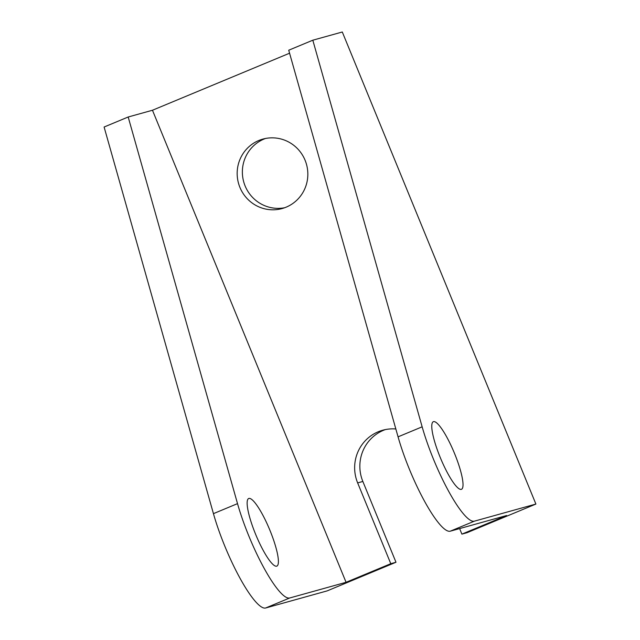 <?xml version="1.0" encoding="UTF-8"?>
<svg xmlns="http://www.w3.org/2000/svg" width="640" height="640" viewBox="0 0 640 640"><rect width="100%" height="100%" fill="white"/><g stroke="black" fill="none" stroke-linecap="round" stroke-linejoin="round"><path stroke-width="0.96" d="M284.736 207.72A36.04 35.288 74.5 0 1 243.928 182.592A36.04 35.288 74.5 0 1 264.032 139.048A36.04 35.288 74.5 0 1 265.48 138.48M286.176 207.152A36.04 35.288 -105.5 0 0 305.856 162.296A36.04 35.288 -105.5 0 0 262.848 139.104A36.04 35.288 -105.5 0 0 258.832 140.488A36.04 35.288 -105.5 0 0 239.152 185.352A36.04 35.288 -105.5 0 0 282.16 208.544A36.04 35.288 -105.5 0 0 286.176 207.152M440.248 457.488A36.616 7.368 -112.6 0 1 433.336 421.696A36.616 7.368 -112.6 0 1 454.552 453.512A36.616 7.368 -112.6 0 1 461.464 489.304A36.616 7.368 -112.6 0 1 440.248 457.488M269.928 530.312A36.616 7.368 67.4 0 0 248.712 498.496A36.616 7.368 67.4 0 0 255.616 534.296A36.616 7.368 67.4 0 0 276.832 566.112A36.616 7.368 67.4 0 0 269.928 530.312M461.896 534.128L467.096 532.68L535.896 504.056L342.296 32L312.816 40.2L288.728 50.216L398.064 436.848A71.008 14.296 67.4 0 0 450.256 531.192L506.616 515.52L461.896 534.128L459.624 528.592M312.816 40.2L422.152 426.824A71.008 14.296 -112.6 0 0 474.336 521.176L535.896 504.056M289.576 53.208L152.464 110.248L346.064 582.304L390.784 563.704L395.984 562.256L362.848 481.456A39.312 38.496 74.5 0 1 385.296 429.608M395.984 562.256L327.184 590.88L265.624 608A71.008 14.296 -112.6 0 1 213.44 513.648L104.104 127.024L128.184 117L152.464 110.248M395.84 428.976A39.312 38.496 -105.5 0 0 382.664 430.232A39.312 38.496 -105.5 0 0 357.648 482.904L390.784 563.704M346.064 582.304L289.704 597.984L265.624 608M289.704 597.984A71.008 14.296 67.4 0 1 237.52 503.632L128.184 117M474.336 521.176L450.256 531.192M237.52 503.632L213.44 513.648M422.152 426.824L398.064 436.848M357.648 482.904L362.848 481.456"/></g></svg>
